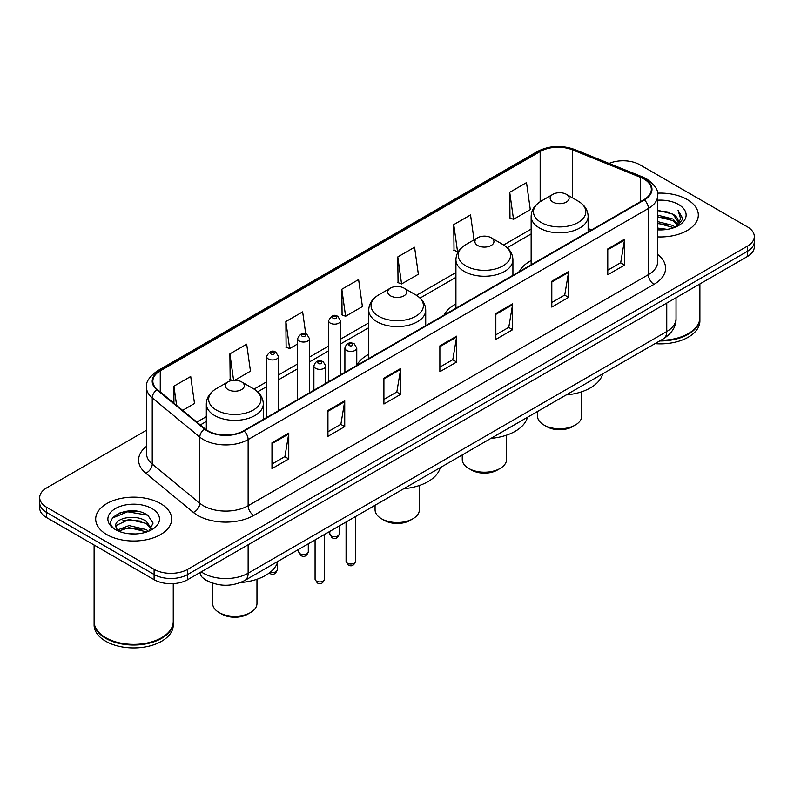 <?xml version="1.0" encoding="UTF-8"?>
<svg xmlns="http://www.w3.org/2000/svg" width="794" height="794" viewBox="0 0 794 794"><rect width="100%" height="100%" fill="white"/><g stroke="black" fill="none" stroke-linecap="round" stroke-linejoin="round"><path stroke-width="1.19" d="M368.734 354.332A41.953 24.217 0 0 0 356.764 365.379M455.925 303.983A41.953 24.217 0 0 0 444.114 315.039M531.146 260.551A41.953 24.217 0 0 0 519.336 271.608M210.479 582.339A23.741 13.706 180 0 1 203.79 578.637L202.708 577.734A15.83 10.59 129.5 0 1 199.949 572.583M136.846 511.237A31.661 18.282 0 0 0 118.316 513.44M146.513 430.249L46.657 487.903A23.741 13.706 0 0 0 39.7 497.6L39.7 507.932A23.741 13.706 0 0 0 46.657 517.628L154.105 579.67A23.741 13.706 0 0 0 187.692 579.67L747.343 256.551A23.741 13.706 0 0 0 754.3 246.855L754.3 241.684A23.741 13.706 0 0 1 747.343 251.38A23.741 13.706 0 0 0 754.3 241.684L754.3 236.523A23.741 13.706 0 0 0 747.343 226.826L639.895 164.785A23.741 13.706 0 0 0 609.067 163.425M39.7 497.6A23.741 13.706 0 0 0 46.657 507.287L154.105 569.328A23.741 13.706 0 0 0 187.692 569.328L187.692 574.499L747.343 251.38L187.692 574.499A23.741 13.706 0 0 1 154.105 574.499A23.741 13.706 0 0 0 187.692 574.499L187.692 579.67M46.657 507.287L46.657 512.458L154.105 574.499L46.657 512.458A23.741 13.706 0 0 1 39.7 502.761A23.741 13.706 0 0 0 46.657 512.458L46.657 517.628M687.187 199.522A37.993 21.934 0 0 0 657.492 193.16A37.993 21.934 0 0 1 687.187 199.522A37.993 21.934 0 0 1 698.313 215.035A37.993 21.934 0 0 0 687.187 199.522M160.547 503.575A37.993 21.934 0 0 0 119.14 498.821A37.993 21.934 0 0 0 95.687 519.087A37.993 21.934 0 0 0 106.813 534.59A37.993 21.934 0 0 0 148.22 539.344A37.993 21.934 0 0 0 171.673 519.087A37.993 21.934 0 0 0 160.547 503.575A37.993 21.934 0 0 0 119.14 498.821A37.993 21.934 0 0 0 95.687 519.087A37.993 21.934 0 0 0 106.813 534.59A37.993 21.934 0 0 0 148.22 539.344A37.993 21.934 0 0 0 171.673 519.087A37.993 21.934 0 0 0 160.547 503.575M643.924 179.007A25.329 14.62 180 0 1 651.338 189.339A25.329 14.62 180 0 1 643.924 199.681L243.659 430.775A25.329 14.62 180 0 1 205.001 428.82L157.43 389.596A25.329 14.62 180 0 1 152.845 381.209A25.329 14.62 180 0 1 160.259 370.867L540.158 151.535A25.329 14.62 180 0 1 572.603 149.897L640.54 177.36A25.329 14.62 180 0 1 643.924 179.007M644.371 178.739A25.964 14.987 0 0 0 640.907 177.062L572.96 149.6A25.964 14.987 0 0 0 539.712 151.277L159.812 370.609A25.964 14.987 0 0 0 156.904 389.804L204.475 429.028A25.964 14.987 0 0 0 244.105 431.033L644.371 199.939A25.964 14.987 0 0 0 644.371 178.739M271.975 442.794L271.975 468.649L288.758 458.952L288.758 433.097L271.975 442.794M271.975 464.053L284.907 456.59L288.698 433.961A6.332 3.652 -120 0 0 288.758 433.097M284.788 456.659L288.758 458.952M327.942 410.488L327.942 436.333L344.725 426.636L344.725 400.791L327.942 410.488M327.942 431.747L340.874 424.284L344.656 401.645A6.332 3.652 -120 0 0 344.725 400.791M340.755 424.343L344.725 426.636M383.909 378.172L383.909 404.017L400.692 394.33L400.692 368.476L383.909 378.172M383.909 399.432L396.831 391.968L400.623 369.339A6.332 3.652 -120 0 0 400.692 368.476M396.722 392.038L400.692 394.33M607.767 248.929L607.767 274.774L624.56 265.087L624.56 239.232L607.767 248.929M607.767 270.188L620.7 262.725L624.491 240.096A6.332 3.652 -120 0 0 624.56 239.232M620.58 262.784L624.56 265.087M551.8 281.235L551.8 307.089L568.593 297.393L568.593 271.548L551.8 281.235M551.8 302.504L564.733 295.031L568.524 272.402A6.332 3.652 -120 0 0 568.593 271.548M564.623 295.1L568.593 297.393M495.833 313.551L495.833 339.395L512.626 329.709L512.626 303.854L495.833 313.551M495.833 334.81L508.765 327.346L512.557 304.717A6.332 3.652 -120 0 0 512.626 303.854M508.656 327.416L512.626 329.709M439.866 345.856L439.866 371.711L456.659 362.014L456.659 336.17L439.866 345.856M439.866 367.126L452.798 359.662L456.59 337.023A6.332 3.652 -120 0 0 456.659 336.17M452.689 359.722L456.659 362.014M657.67 236.91A37.993 21.934 0 0 0 698.313 215.035A37.993 21.934 0 0 1 657.67 236.91M187.692 569.328L747.343 246.209A23.741 13.706 0 0 0 754.3 236.523M234.776 380.247L250.467 371.185L246.676 344.179L229.883 353.876L230.161 379.572M182.61 410.359L194.5 403.501L190.709 376.495L173.916 386.182L173.916 403.193M397.784 256.938L401.575 283.944L418.359 274.258L414.577 247.242L397.784 256.938L398.052 282.634M474.038 239.857L470.534 214.936L453.751 224.633L454.019 250.318M509.718 192.317L513.51 219.323L530.293 209.636L526.501 182.62L509.718 192.317L509.986 218.013M305.73 333.857L302.643 311.873L285.85 321.56L286.118 347.256M341.817 289.254L345.608 316.26L362.401 306.563L358.61 279.557L341.817 289.254L342.085 314.94M345.608 316.26L341.817 314.841M401.575 283.944L397.784 282.535M453.751 224.633L457.543 251.638L458.783 250.914M457.543 251.638L453.751 250.219M513.51 219.323L509.718 217.903M285.85 321.56L289.641 348.566L297.601 343.981M289.641 348.566L285.85 347.157M232.444 380.425L229.883 379.463M229.883 353.876L233.595 380.296M173.916 386.182L176.615 405.426M660.797 340.308A39.571 22.847 0 0 0 688.299 333.619A39.571 22.847 0 0 0 699.891 317.461L699.891 283.944M660.638 340.398A39.174 22.619 0 0 0 688.021 333.778A39.174 22.619 0 0 0 688.16 333.698M659.685 340.954A39.571 22.847 0 0 0 699.891 318.106A39.571 22.847 0 0 0 699.891 317.779M655 343.653A39.571 22.847 0 0 0 699.891 321.014L699.891 318.106M657.67 228.077L667.317 229.367M657.67 229.694L662.136 229.893M657.67 221.615L672.975 225.496L675.158 227.223M657.67 223.233L673.838 227.719M657.67 215.154L672.975 219.035L677.59 224.186M657.67 216.772L672.975 220.653L677.183 224.95M675.257 227.183A17.895 10.332 0 0 0 678.215 221.496A17.895 10.332 0 0 0 672.975 214.191L678.195 221.883M657.67 229.853A25.805 14.897 0 0 0 678.562 225.565A25.805 14.897 0 0 0 678.562 204.495A25.805 14.897 0 0 0 657.67 200.207M672.975 214.191L657.67 210.231M677.004 226.399L682.324 219.591L682.493 217.993L678.056 210.311L680.647 218.906L675.535 227.064M678.056 210.311L682.483 218.31M657.67 210.668L669.163 212.206M657.67 217.129L668.627 218.509M657.67 223.59L668.627 224.97M537.478 411.51L537.478 415.977A22.163 12.793 0 0 0 543.969 425.028L546.768 426.646A18.202 10.511 0 0 0 572.504 426.646L575.303 425.028A22.163 12.793 0 0 0 581.794 415.977L581.794 391.73M546.768 426.646L543.969 425.028A22.163 12.793 0 0 0 575.303 425.028M552.922 202.073A9.498 5.479 0 0 0 566.35 202.073A9.498 5.479 0 0 0 566.35 194.322L578.141 201.13A26.172 15.116 0 0 1 578.141 222.499A26.172 15.116 0 0 1 541.131 222.499A26.172 15.116 0 0 1 541.131 201.13C534.68 204.951 531.355 210.043 531.146 216.385A28.495 16.446 0 0 0 539.493 228.017A28.495 16.446 0 0 0 570.539 231.58A28.495 16.446 0 0 0 588.126 216.385C587.917 210.043 584.592 204.951 578.141 201.13L566.35 194.322A9.498 5.479 0 0 0 552.922 194.322A9.498 5.479 0 0 0 552.922 202.073M566.162 394.946A43.531 25.13 0 0 0 602.676 373.865M462.257 454.932L462.257 459.408A22.163 12.793 0 0 0 468.748 468.45L471.547 470.068A18.202 10.511 0 0 0 497.292 470.068L500.091 468.45A22.163 12.793 0 0 0 506.582 459.408L506.582 435.152M471.547 470.068L468.748 468.45A22.163 12.793 0 0 0 500.091 468.45M477.7 245.505A9.498 5.479 0 0 0 491.139 245.505A9.498 5.479 0 0 0 491.139 237.743L502.93 244.552A26.172 15.116 0 0 1 502.93 265.921A26.172 15.116 0 0 1 465.909 265.921A26.172 15.116 0 0 1 465.909 244.552C459.468 248.383 456.133 253.465 455.925 259.807A28.495 16.446 0 0 0 464.272 271.439A28.495 16.446 0 0 0 495.327 275.012A28.495 16.446 0 0 0 512.914 259.807C512.706 253.465 509.371 248.383 502.93 244.552L491.139 237.743A9.498 5.479 0 0 0 477.7 237.743A9.498 5.479 0 0 0 477.7 245.505M490.95 438.367A43.531 25.13 0 0 0 527.454 417.287M375.066 505.272L375.066 509.748A22.163 12.793 0 0 0 381.557 518.79L384.356 520.407A18.202 10.511 0 0 0 410.101 520.407L412.89 518.79A22.163 12.793 0 0 0 419.381 509.748L419.381 485.491M384.356 520.407L381.557 518.79A22.163 12.793 0 0 0 412.89 518.79M390.509 295.844A9.498 5.479 0 0 0 403.938 295.844A9.498 5.479 0 0 0 403.938 288.083L415.728 294.892A26.172 15.116 0 0 1 415.728 316.27A26.172 15.116 0 0 1 378.718 316.27A26.172 15.116 0 0 1 378.718 294.892C372.267 298.723 368.942 303.804 368.734 310.146A28.495 16.446 0 0 0 377.081 321.778A28.495 16.446 0 0 0 408.126 325.351A28.495 16.446 0 0 0 425.713 310.146C425.505 303.804 422.18 298.723 415.728 294.892L403.938 288.083A9.498 5.479 0 0 0 390.509 288.083A9.498 5.479 0 0 0 390.509 295.844M403.749 488.707A43.531 25.13 0 0 0 440.263 467.636M212.653 583.153L212.653 603.519A22.163 12.793 0 0 0 219.144 612.561L221.943 614.179A18.202 10.511 0 0 0 247.688 614.179L250.477 612.561A22.163 12.793 0 0 0 256.968 603.519L256.968 579.263M221.943 614.179L219.144 612.561A22.163 12.793 0 0 0 250.477 612.561M228.096 389.606A9.498 5.479 0 0 0 241.525 389.606A9.498 5.479 0 0 0 241.525 381.854L253.316 388.663A26.172 15.116 0 0 1 253.316 410.032A26.172 15.116 0 0 1 216.305 410.032A26.172 15.116 0 0 1 216.305 388.663C209.854 392.494 206.529 397.576 206.321 403.918A28.495 16.446 0 0 0 214.668 415.55A28.495 16.446 0 0 0 245.713 419.113A28.495 16.446 0 0 0 263.3 403.918C263.092 397.576 259.767 392.494 253.316 388.663L241.525 381.854A9.498 5.479 0 0 0 228.096 381.854A9.498 5.479 0 0 0 228.096 389.606M240.493 582.548A43.531 25.13 0 0 0 277.85 561.398M161.519 637.751A39.174 22.619 0 0 1 161.381 637.83A39.174 22.619 0 0 1 105.979 637.83L105.701 637.671A39.571 22.847 0 0 0 161.668 637.671A39.571 22.847 0 0 0 173.251 621.513L173.251 583.61M94.109 621.831A39.571 22.847 0 0 0 94.109 622.159A39.571 22.847 0 0 0 105.701 638.316A39.571 22.847 0 0 0 148.825 643.269A39.571 22.847 0 0 0 173.251 622.159A39.571 22.847 0 0 0 173.251 621.831M94.109 622.159L94.109 625.067A39.571 22.847 0 0 0 105.701 641.224A39.571 22.847 0 0 0 148.825 646.177A39.571 22.847 0 0 0 173.251 625.067L173.251 622.159M129.362 533.776L135.387 533.945M117.522 529.985L129.055 525.588L146.334 529.628L148.428 531.315M118.584 531.087L129.055 527.643L146.711 531.94M117.71 530.789L115.855 526.452A17.895 10.332 0 0 0 118.743 531.236M151.475 528.526L146.334 521.42C135.595 513.41 113.492 518.353 115.855 526.452L115.785 525.658M115.904 526.7L116.4 525.37L129.055 519.435L146.334 523.474L151.068 529.052M149.034 531.057L153.083 523.117L147.962 515.415C129.859 502.394 97.682 519.544 116.261 530.064L117.184 530.63M151.932 508.547A25.805 14.897 0 0 0 115.438 508.547A25.805 14.897 0 0 0 115.438 529.618A25.805 14.897 0 0 0 151.932 529.618A25.805 14.897 0 0 0 151.932 508.547M94.109 545.021L94.109 621.513A39.571 22.847 0 0 0 105.701 637.671L105.979 637.83M112.49 518.006L127.645 511.783L147.615 515.177M121.958 521.023L127.645 519.991L141.898 521.211M121.958 529.231L127.645 528.199L141.898 529.419M201.229 571.849A31.661 18.282 0 0 0 203.363 573.208A31.661 18.282 0 0 0 248.135 573.208L666.752 331.515A31.661 18.282 0 0 0 676.031 318.593C676.26 326.443 672.071 333.172 663.476 338.76L244.85 580.454A15.83 9.141 60 0 0 248.135 573.208L248.135 544.773M666.752 303.08L666.752 331.515A15.83 9.141 60 0 1 663.476 338.76M747.343 256.551L747.343 246.209M154.105 579.67L154.105 569.328M657.67 254.477A39.571 22.847 180 0 1 653.998 284.341L253.733 515.435A7.91 4.566 60 0 1 248.135 505.738L648.4 274.645A31.661 18.282 0 0 0 657.67 261.722L657.67 195.542A31.661 18.282 180 0 1 648.4 208.475A7.91 4.566 -120 0 0 644.371 199.939M253.733 515.435A39.571 22.847 180 0 1 197.766 515.435A39.571 22.847 180 0 1 193.329 512.378L145.759 473.155A39.571 22.847 180 0 1 146.513 446.337M203.363 505.738A31.661 18.282 0 0 0 248.135 505.738L248.135 439.558A31.661 18.282 180 0 1 199.81 437.127L152.24 397.893A31.661 18.282 180 0 1 146.513 387.412L146.513 453.592A31.661 18.282 0 0 0 152.24 464.073L199.81 503.297A31.661 18.282 0 0 0 203.363 505.738M657.67 195.542C658.722 190.6 655.09 185.081 646.763 178.997L642.594 176.983A7.91 3.702 112 0 0 640.907 177.062M642.594 176.983L574.658 149.51C561.547 144.875 549.101 145.55 537.32 151.535A7.91 4.566 60 0 1 539.712 151.277M159.812 370.609A7.91 4.566 -120 0 0 157.42 370.867C149.212 376.773 145.57 382.291 146.513 387.412M156.904 389.804A7.91 5.29 129.5 0 0 152.24 397.893L152.24 464.073A7.91 5.29 -50.5 0 1 145.759 473.155M574.658 149.51A7.91 3.702 112 0 0 572.96 149.6M204.475 429.028A7.91 5.29 129.5 0 0 199.81 437.127L199.81 503.297A7.91 5.29 -50.5 0 1 193.329 512.378M244.105 431.033A7.91 4.566 60 0 1 248.135 439.558L648.4 208.475L648.4 274.645A7.91 4.566 60 0 0 653.998 284.341M160.259 370.867L160.259 391.938M640.54 177.36L640.54 201.636M572.603 149.897L572.603 197.924M591.53 229.932L588.126 228.553M540.158 151.535L540.158 201.716M531.146 229.119L503.654 244.989M455.925 272.55L416.463 295.328M368.734 322.89L340.477 339.207M328.607 346.055L309.471 357.102M297.601 363.96L278.466 375.006M266.595 381.854L254.05 389.1M206.321 416.661L196.862 422.12M439.866 346.68L456.59 337.023M495.833 314.364L512.557 304.717M551.8 282.059L568.524 272.402M607.767 249.743L624.491 240.096M383.909 378.996L400.623 369.339M327.942 411.302L344.656 401.645M271.975 443.618L288.698 433.961M355.573 561.289C354.015 565.556 351.583 566.807 348.288 565.03L346.075 561.289A4.744 2.739 0 0 0 347.474 563.224A4.744 2.739 0 0 0 352.645 563.819A4.744 2.739 0 0 0 355.573 561.289L355.573 516.527M346.631 350.452A5.935 3.424 180 0 1 344.894 348.02C346.412 343.157 349.519 341.748 354.203 343.792L356.764 348.02A5.935 3.424 180 0 1 353.102 351.186A5.935 3.424 180 0 1 346.631 350.452M352.228 343.981A1.975 1.141 0 0 0 349.429 343.981A1.975 1.141 0 0 0 349.429 345.598A1.975 1.141 0 0 0 352.228 345.598A1.975 1.141 0 0 0 352.228 343.981M324.567 579.183C323.009 583.451 320.578 584.702 317.282 582.935L315.079 579.183A4.744 2.739 0 0 0 316.469 581.119A4.744 2.739 0 0 0 321.639 581.714A4.744 2.739 0 0 0 324.567 579.183L324.567 534.422M315.625 368.347A5.935 3.424 180 0 1 313.888 365.925C315.407 361.052 318.513 359.642 323.198 361.687L325.758 365.925A5.935 3.424 180 0 1 322.096 369.091A5.935 3.424 180 0 1 315.625 368.347M321.223 361.885A1.975 1.141 0 0 0 318.424 361.885A1.975 1.141 0 0 0 318.424 363.503A1.975 1.141 0 0 0 321.223 363.503A1.975 1.141 0 0 0 321.223 361.885M331.187 535.92A4.744 2.739 0 0 0 336.358 536.516A4.744 2.739 0 0 0 339.296 533.985C337.728 538.253 335.296 539.503 332.001 537.727L329.798 533.985A4.744 2.739 0 0 0 331.187 535.92M340.477 374.877L340.477 320.716A5.935 3.424 180 0 1 336.815 323.892A5.935 3.424 180 0 1 330.344 323.148A5.935 3.424 180 0 1 328.607 320.716L328.607 381.725M333.143 318.295A1.975 1.141 0 0 0 335.941 318.295A1.975 1.141 0 0 0 335.941 316.687A1.975 1.141 0 0 0 333.143 316.687A1.975 1.141 0 0 0 333.143 318.295M300.182 553.815A4.744 2.739 0 0 0 305.353 554.411A4.744 2.739 0 0 0 308.29 551.88C306.722 556.147 304.291 557.398 300.995 555.631L298.792 551.88A4.744 2.739 0 0 0 300.182 553.815M309.471 392.772L309.471 338.621A5.935 3.424 180 0 1 305.809 341.787A5.935 3.424 180 0 1 299.338 341.043A5.935 3.424 180 0 1 297.601 338.621L297.601 399.63M302.137 336.199A1.975 1.141 0 0 0 304.936 336.199A1.975 1.141 0 0 0 304.936 334.582A1.975 1.141 0 0 0 302.137 334.582A1.975 1.141 0 0 0 302.137 336.199M270.288 572.196A4.744 2.739 0 0 0 277.285 569.784C275.717 574.052 273.285 575.303 269.99 573.536L269.255 573M278.466 410.677L278.466 356.526A5.935 3.424 180 0 1 274.803 359.692A5.935 3.424 180 0 1 268.332 358.948A5.935 3.424 180 0 1 266.595 356.526L266.595 417.525M271.131 354.094A1.975 1.141 0 0 0 273.93 354.094A1.975 1.141 0 0 0 273.93 352.486A1.975 1.141 0 0 0 271.131 352.486A1.975 1.141 0 0 0 271.131 354.094M244.85 580.454C232.116 586.855 219.372 586.855 206.638 580.454L202.708 577.734M676.031 318.593L676.031 297.73M537.32 151.535L157.42 370.867M531.146 233.942L507.267 247.728M455.925 277.364L420.076 298.068M368.734 327.714L340.477 344.02M328.607 350.879L309.471 361.925M297.601 368.773L278.466 379.82M266.595 386.678L257.663 391.839M206.321 421.475L200.306 424.949M588.126 231.898L588.126 216.385M531.146 264.789L531.146 216.385M552.922 194.322L541.131 201.13M512.914 275.32L512.914 259.807M455.925 308.221L455.925 259.807M477.7 237.743L465.909 244.552M425.713 325.659L425.713 310.146M368.734 358.56L368.734 310.146M390.509 288.083L378.718 294.892M263.3 419.431L263.3 403.918M206.321 429.812L206.321 403.918M228.096 381.854L216.305 388.663M346.075 561.289L346.075 522.005M344.894 372.326L344.894 348.02M356.764 365.468L356.764 348.02M315.079 579.183L315.079 539.91M313.888 390.221L313.888 365.925M325.758 383.373L325.758 365.925M339.296 533.985L339.296 525.926M340.477 320.716L337.916 316.488C334.473 313.997 331.376 315.417 328.607 320.716M329.798 533.985L329.798 531.414M308.29 551.88L308.29 543.83M309.471 338.621L306.911 334.383C303.467 331.902 300.37 333.311 297.601 338.621M298.792 551.88L298.792 549.309M277.285 569.784L277.285 563.144M278.466 356.526L275.905 352.288C272.471 349.797 269.364 351.216 266.595 356.526"/></g></svg>
